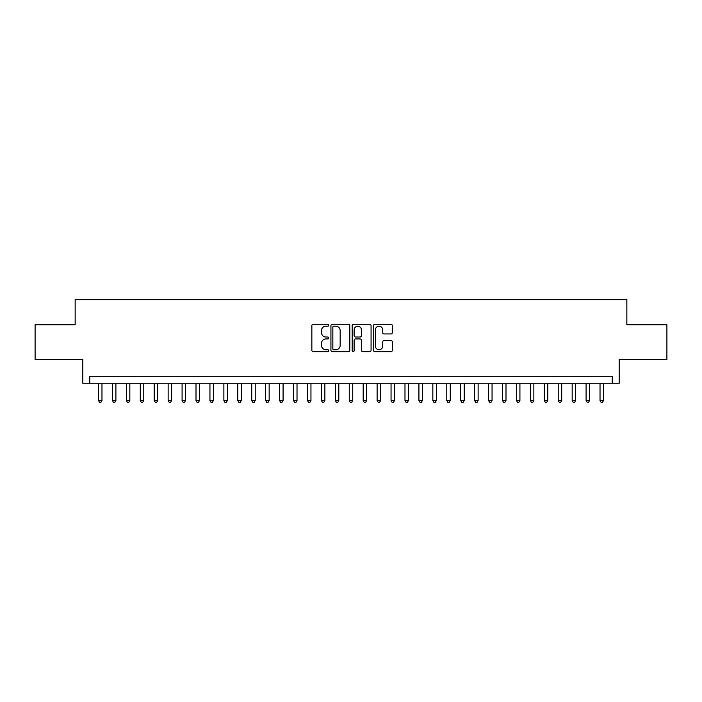 <?xml version="1.0" encoding="UTF-8"?>
<svg xmlns="http://www.w3.org/2000/svg" width="702" height="702" viewBox="0 0 702 702"><rect width="100%" height="100%" fill="white"/><g stroke="black" fill="none" stroke-linecap="round" stroke-linejoin="round"><path stroke-width="1.05" d="M328.712 325.254A0.956 0.956 0 0 0 327.755 324.298L313.224 324.298A1.369 1.369 0 0 0 311.855 325.667L311.855 350.28A1.369 1.369 0 0 0 313.224 351.649L327.755 351.649A0.956 0.956 0 0 0 328.712 350.693A0.956 0.956 0 0 0 327.755 349.736L325.868 349.736A4.379 4.379 0 0 1 321.498 345.358L321.498 343.304A4.379 4.379 0 0 1 325.868 338.934L327.755 338.934A0.956 0.956 0 0 0 328.712 337.978A0.956 0.956 0 0 0 327.755 337.013L325.868 337.013A4.379 4.379 0 0 1 321.498 332.643L321.498 330.589A4.379 4.379 0 0 1 325.868 326.211L327.755 326.211A0.956 0.956 0 0 0 328.712 325.254M390.961 333.941A1.369 1.369 0 0 0 392.33 332.572L392.33 325.667A1.369 1.369 0 0 0 390.961 324.298L374.824 324.298A1.369 1.369 0 0 0 373.464 325.667L373.464 350.28A1.369 1.369 0 0 0 374.824 351.649L390.961 351.649A1.369 1.369 0 0 0 392.33 350.28L392.33 341.935A1.369 1.369 0 0 0 390.961 340.575L384.055 340.575A1.369 1.369 0 0 0 382.695 341.935L382.695 346.077A3.659 3.659 0 0 1 379.036 349.736A3.659 3.659 0 0 1 375.377 346.077L375.377 329.87A3.659 3.659 0 0 1 379.036 326.211A3.659 3.659 0 0 1 382.695 329.87L382.695 332.572A1.369 1.369 0 0 0 384.055 333.941L390.961 333.941M612.214 383.248L619.182 383.248L619.182 359.564L666.9 359.564L666.9 324.736L626.851 324.736L626.851 299.666L75.149 299.666L75.149 324.736L35.1 324.736L35.1 359.564L82.818 359.564L82.818 383.248L612.214 383.248L612.214 376.29L89.786 376.29L89.786 383.248M349.807 325.667A1.369 1.369 0 0 0 348.438 324.298L332.3 324.298A1.369 1.369 0 0 0 330.932 325.667L330.932 350.28A1.369 1.369 0 0 0 332.3 351.649L348.438 351.649A1.369 1.369 0 0 0 349.807 350.28L349.807 325.667M353.562 324.298L369.7 324.298A1.369 1.369 0 0 1 371.068 325.667L371.068 350.28A1.369 1.369 0 0 1 369.7 351.649L362.794 351.649A1.369 1.369 0 0 1 361.425 350.28L361.425 340.294A1.369 1.369 0 0 0 360.056 338.934L355.475 338.934A1.369 1.369 0 0 0 354.115 340.294L354.115 350.693A0.956 0.956 0 0 1 353.15 351.649A0.956 0.956 0 0 1 352.193 350.693L352.193 325.667A1.369 1.369 0 0 1 353.562 324.298M333.801 326.211A0.956 0.956 0 0 0 332.845 327.167L332.845 348.78A0.956 0.956 0 0 0 333.801 349.736L335.784 349.736A4.379 4.379 0 0 0 340.163 345.358L340.163 330.589A4.379 4.379 0 0 0 335.784 326.211L333.801 326.211M361.425 329.94A3.659 3.659 0 0 0 357.766 326.281A3.659 3.659 0 0 0 354.115 329.94L354.115 335.653A1.369 1.369 0 0 0 355.475 337.013L360.056 337.013A1.369 1.369 0 0 0 361.425 335.653L361.425 329.94M98.491 383.248L98.491 400.526L101.974 400.526L101.974 383.248M101.974 400.526L100.93 402.334L99.535 402.334L98.491 400.526M112.417 383.248L112.417 400.526L115.9 400.526L115.9 383.248M115.9 400.526L114.856 402.334L113.47 402.334L112.417 400.526M126.351 383.248L126.351 400.526L129.835 400.526L129.835 383.248M129.835 400.526L128.791 402.334L127.395 402.334L126.351 400.526M140.286 383.248L140.286 400.526L143.77 400.526L143.77 383.248M143.77 400.526L142.725 402.334L141.33 402.334L140.286 400.526M154.212 383.248L154.212 400.526L157.696 400.526L157.696 383.248M157.696 400.526L156.651 402.334L155.256 402.334L154.212 400.526M168.147 383.248L168.147 400.526L171.63 400.526L171.63 383.248M171.63 400.526L170.586 402.334L169.191 402.334L168.147 400.526M182.081 383.248L182.081 400.526L185.565 400.526L185.565 383.248M185.565 400.526L184.521 402.334L183.125 402.334L182.081 400.526M196.007 383.248L196.007 400.526L199.491 400.526L199.491 383.248M199.491 400.526L198.447 402.334L197.051 402.334L196.007 400.526M209.942 383.248L209.942 400.526L213.426 400.526L213.426 383.248M213.426 400.526L212.381 402.334L210.986 402.334L209.942 400.526M223.877 383.248L223.877 400.526L227.36 400.526L227.36 383.248M227.36 400.526L226.316 402.334L224.921 402.334L223.877 400.526M237.802 383.248L237.802 400.526L241.286 400.526L241.286 383.248M241.286 400.526L240.242 402.334L238.847 402.334L237.802 400.526M251.737 383.248L251.737 400.526L255.221 400.526L255.221 383.248M255.221 400.526L254.177 402.334L252.781 402.334L251.737 400.526M265.672 383.248L265.672 400.526L269.156 400.526L269.156 383.248M269.156 400.526L268.103 402.334L266.716 402.334L265.672 400.526M279.598 383.248L279.598 400.526L283.082 400.526L283.082 383.248M283.082 400.526L282.037 402.334L280.642 402.334L279.598 400.526M293.533 383.248L293.533 400.526L297.016 400.526L297.016 383.248M297.016 400.526L295.972 402.334L294.577 402.334L293.533 400.526M307.467 383.248L307.467 400.526L310.951 400.526L310.951 383.248M310.951 400.526L309.898 402.334L308.511 402.334L307.467 400.526M321.393 383.248L321.393 400.526L324.877 400.526L324.877 383.248M324.877 400.526L323.833 402.334L322.437 402.334L321.393 400.526M335.328 383.248L335.328 400.526L338.812 400.526L338.812 383.248M338.812 400.526L337.767 402.334L336.372 402.334L335.328 400.526M349.263 383.248L349.263 400.526L352.737 400.526L352.737 383.248M352.737 400.526L351.693 402.334L350.307 402.334L349.263 400.526M363.188 383.248L363.188 400.526L366.672 400.526L366.672 383.248M366.672 400.526L365.628 402.334L364.233 402.334L363.188 400.526M377.123 383.248L377.123 400.526L380.607 400.526L380.607 383.248M380.607 400.526L379.563 402.334L378.167 402.334L377.123 400.526M391.049 383.248L391.049 400.526L394.533 400.526L394.533 383.248M394.533 400.526L393.489 402.334L392.102 402.334L391.049 400.526M404.984 383.248L404.984 400.526L408.467 400.526L408.467 383.248M408.467 400.526L407.423 402.334L406.028 402.334L404.984 400.526M418.918 383.248L418.918 400.526L422.402 400.526L422.402 383.248M422.402 400.526L421.358 402.334L419.963 402.334L418.918 400.526M432.844 383.248L432.844 400.526L436.328 400.526L436.328 383.248M436.328 400.526L435.284 402.334L433.897 402.334L432.844 400.526M446.779 383.248L446.779 400.526L450.263 400.526L450.263 383.248M450.263 400.526L449.219 402.334L447.823 402.334L446.779 400.526M460.714 383.248L460.714 400.526L464.197 400.526L464.197 383.248M464.197 400.526L463.153 402.334L461.758 402.334L460.714 400.526M474.64 383.248L474.64 400.526L478.123 400.526L478.123 383.248M478.123 400.526L477.079 402.334L475.684 402.334L474.64 400.526M488.574 383.248L488.574 400.526L492.058 400.526L492.058 383.248M492.058 400.526L491.014 402.334L489.619 402.334L488.574 400.526M502.509 383.248L502.509 400.526L505.993 400.526L505.993 383.248M505.993 400.526L504.949 402.334L503.553 402.334L502.509 400.526M516.435 383.248L516.435 400.526L519.919 400.526L519.919 383.248M519.919 400.526L518.875 402.334L517.479 402.334L516.435 400.526M530.37 383.248L530.37 400.526L533.853 400.526L533.853 383.248M533.853 400.526L532.809 402.334L531.414 402.334L530.37 400.526M544.304 383.248L544.304 400.526L547.788 400.526L547.788 383.248M547.788 400.526L546.744 402.334L545.349 402.334L544.304 400.526M558.23 383.248L558.23 400.526L561.714 400.526L561.714 383.248M561.714 400.526L560.67 402.334L559.275 402.334L558.23 400.526M572.165 383.248L572.165 400.526L575.649 400.526L575.649 383.248M575.649 400.526L574.605 402.334L573.209 402.334L572.165 400.526M586.1 383.248L586.1 400.526L589.583 400.526L589.583 383.248M589.583 400.526L588.53 402.334L587.144 402.334L586.1 400.526M600.026 383.248L600.026 400.526L603.509 400.526L603.509 383.248M603.509 400.526L602.465 402.334L601.07 402.334L600.026 400.526"/></g></svg>

